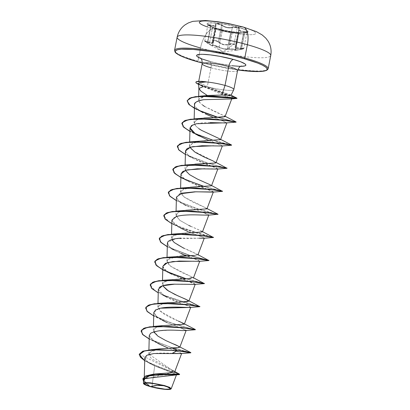 <?xml version="1.0" encoding="UTF-8"?>
<svg xmlns="http://www.w3.org/2000/svg" width="410" height="410" viewBox="0 0 410 410"><rect width="100%" height="100%" fill="white"/><g stroke="black" fill="none" stroke-linecap="round" stroke-linejoin="round"><path stroke-width="0.31" stroke-dasharray="2.05 1.54" d="M270.395 56.149A47.693 6.944 11.1 0 1 200.521 47.975A19.075 8.974 105.6 0 1 213.466 28.808A4769.361 2243.515 105.6 0 1 217.341 28.5A20.864 3.039 -168.9 0 0 245.323 32.739A20.864 3.039 -168.9 0 0 237.841 27.07A20.864 3.039 -168.9 0 0 207.117 23.77A20.864 3.039 -168.9 0 0 217.341 28.5L217.31 28.649A20.864 3.039 11.1 0 1 207.086 23.918A20.864 3.039 11.1 0 1 237.81 27.219L237.841 27.07A20.864 3.039 -168.9 0 0 209.853 22.832A20.864 3.039 -168.9 0 0 217.341 28.5A4769.361 2243.515 -74.4 0 0 213.466 28.808A28.731 4.182 -168.9 0 0 252.001 34.645A28.731 4.182 -168.9 0 0 241.695 26.845A4769.361 2243.515 -74.4 0 0 237.841 27.07A4769.361 2243.515 105.6 0 1 241.695 26.845A28.731 4.182 11.1 0 1 252.001 34.645A28.731 4.182 11.1 0 1 213.466 28.808A28.731 4.182 11.1 0 1 207.506 26.968M215.516 28.336L209.643 25.666L207.819 24.349L214.896 26.143L215.773 25.712L215.527 24.205L216.659 23.647L220.354 24.318L224.67 26.65L227.242 27.439L229.892 27.649L233.331 27.096L237.81 27.219A20.864 3.039 -168.9 0 0 212.867 22.96A20.864 3.039 -168.9 0 0 210.13 26.214A20.864 3.039 -168.9 0 0 217.31 28.649L215.516 28.336M215.46 28.536L214.901 28.295M210.965 45.228L222.855 51.911L236.488 50.21L235.391 49.897C235.376 49.364 233.316 49.149 229.226 49.251C225.485 49.559 222.035 48.892 218.863 47.263L214.548 45.623C212.995 45.197 212.38 45.172 212.698 45.541L210.653 45.059L207.516 43.188C204.108 40.99 204.108 40.631 207.516 42.112L210.822 25.364L207.962 24.646L210.822 26.512L207.593 42.988L209.315 44.049L212.585 27.378L210.822 26.512L207.593 42.988L209.315 44.049C212.026 45.674 213.108 46.074 212.554 45.238L215.614 28.439L216.003 28.92L212.585 27.378L209.315 44.049L212.17 45.582L212.708 45.623L212.554 45.238C211.345 44.377 216.885 45.925 219.13 47.073L222.85 48.564L227.391 49.097L230.661 32.426L226.182 31.749L222.358 30.601L219.13 47.073C221.354 48.375 224.111 49.046 227.391 49.097L229.057 48.98C231.732 48.775 237.282 49.354 235.632 49.671L235.181 50.02L235.632 49.671C234.566 50.286 236.221 50.174 240.603 49.323L243.832 32.851L246.933 32.221L246.569 31.888L244.944 31.703L241.721 48.124L243.73 48.549L240.603 49.323L243.776 48.472L240.608 48.175L235.258 46.684L239.091 29.089L238.881 29.453L238.881 28.526L237.236 27.711L234.038 44.034L235.673 44.89L235.653 45.925C236.216 45.182 235.678 44.546 234.038 44.034L229.072 44.09C225.49 45.3 222.179 44.664 219.14 42.184L222.369 25.712L221.533 25.169L218.315 41.589L219.14 42.184L214.573 40.293L212.467 40.933L212.795 42.999L211.816 43.557L204.887 41.241L211.816 45.659L212.795 45.94L212.621 45.336L212.918 45.284L214.548 45.623L222.855 51.911L233.9 44.28L231.46 43.993L226.766 44.967L223.85 44.823L221.051 43.87L217.997 41.753L215.711 40.79L213.595 40.564L212.928 40.78L212.703 41.748C213.174 40.001 215.229 40.216 218.873 42.399L219.14 42.184L218.873 42.399C222.061 44.921 225.515 45.582 229.241 44.388L229.072 44.09L229.241 44.388L233.9 44.28L222.855 51.911L214.548 45.623L223.824 49.01L233.879 49.333L235.417 49.6L234.991 50.199L235.847 50.271L241.746 49.323L243.56 48.662L237.872 48.559L235.873 48.175L235.017 47.268L235.632 45.602L235.437 45.1L233.9 44.28C235.442 44.767 235.945 45.377 235.412 46.11L235.653 45.925L235.412 46.11C234.341 48.042 236.063 48.826 240.588 48.457L240.608 48.175L240.588 48.457C244.442 48.375 244.437 48.734 240.583 49.533L236.729 50.174M243.366 48.226L243.73 48.549M246.933 32.221L246.569 31.888M150.383 386.512L166.024 389.259L171.016 388.952L166.029 389.259L150.424 386.635L145.811 382.771L144.238 379.363L174.599 371.901L148.83 354.096L151.111 351.252L156.666 349.335L171.877 347.875M268.16 68.736A47.693 6.944 11.1 0 1 197.927 61.182L200.521 47.975A47.693 6.944 -168.9 0 0 270.749 55.529M174.911 49.748A47.693 6.944 -168.9 0 0 197.927 61.182A47.693 6.944 -168.9 0 0 267.802 69.357M233.854 89.518A18.03 2.624 11.1 0 1 208.567 87.007L207.332 86.5L211.001 67.799A7.067 3.326 -74.4 0 0 209.474 61.249A7.067 3.326 105.6 0 1 211.001 67.799A18.03 2.624 -168.9 0 0 237.554 70.653M198.522 83.548L199.614 84.716L203.309 86.607L198.901 88.57M177.571 347.752L179.811 347.255M172.958 343.764L166.029 340.674L158.198 336.328L153.34 330.475L153.442 329.845L156.794 327.093L163.318 325.581M184.331 324.202L180.195 321.85L176.213 320.154C173.384 319.185 168.838 316.853 162.575 313.158L157.865 307.408L158.224 306.208L163.513 303.328L158.055 306.542L160.248 311.354L178.406 321.091M167.936 302.503L164.343 303.128L183.475 301.709M172.461 279.435L164.308 281.701L162.708 285.724L162.391 284.345L163.154 282.608L170.668 279.712L181.558 278.764L190.148 278.595L193.382 278.072L190.137 276.104L182.558 272.84L170.99 266.582L166.916 261.278L168.238 259.038C170.724 257.403 174.819 256.388 180.533 255.999M194.673 255.527L197.907 255.01L194.56 252.996L179.093 245.795L174.081 242.382L171.441 238.215L173.456 235.509L190.629 232.634L198.968 232.47L202.432 231.942L198.599 229.718L188.805 225.413L179.667 220.175L175.967 215.147L178.714 212.067L185.868 210.263M206.958 208.874L203.334 206.742L193.93 202.632L184.408 197.266L180.492 192.08L183.219 189.01L190.337 187.206M211.591 185.525L210.684 185.012L211.488 185.797L207.86 183.68L198.455 179.57L188.933 174.199L185.018 169.017L187.77 165.932L194.95 164.128M215.506 163.026L216.008 162.744L215.204 161.945L216.116 162.462M189.861 147.333L189.543 145.95L194.038 142.198L204.821 140.553L215.732 140.24L220.534 139.682M220.544 139.636L219.729 138.882L201.453 130.319L195.898 126.306L194.068 122.887L197.143 119.653L203.99 117.998M225.044 116.645C226.745 116.271 221.098 115.164 204.749 106.513L199.931 102.833L198.655 99.553L205.215 95.945L199.275 98.451C198.332 99.502 198.358 100.727 199.362 102.126L203.006 105.396M198.686 96.263L198.655 99.553M231.122 98.959L231.763 98.543L203.309 86.607L231.763 98.543L231.199 98.948M194.545 104.57L194.576 105.027C194.007 105.124 195.063 106.544 197.753 109.28C195.344 107.025 194.289 105.606 194.576 105.027M202.027 112.14L203.047 112.699M213.159 117.306L222.497 120.806L226.879 122.887M209.91 122.595C202.478 122.564 196.728 123.338 192.664 124.917M208.639 140.374L214.512 142.618L198.542 135.777L192.331 132.64L217.894 141.886L231.547 145.222L216.695 141.542L189.922 131.42L192.331 132.64M221.887 146.001L221.344 145.15L215.25 142.885L222.399 145.832L213.718 145.791M185.499 150.777C185.566 153.314 188.656 156.133 194.77 159.239C201.136 162.309 207.004 164.748 212.385 166.557L217.874 168.894L204.774 168.741M180.964 174.009L182.968 177.525C184.341 180.6 204.641 188.728 212.57 191.403L189.492 181.907L183.26 177.791L180.964 174.055M176.438 197.072L178.545 200.685L184.418 204.672L200.936 211.816M201.674 212.083L208.823 215.024L188.405 214.927M187.611 214.963L186.386 215.024M185.13 215.106L179.887 215.706M171.913 220.139L174.655 224.311L181.389 228.534L196.405 234.879L188.164 231.66M197.143 235.15L202.791 237.226L204.298 238.092L203.862 238.251M199.173 238.195L181.123 238.133M167.388 243.202L169.545 246.866L175.557 250.91L199.772 261.16L193.643 261.216M162.862 266.269L164.656 269.58L169.417 273.06L182.332 279.102L195.247 284.222L174.911 284.125M158.337 289.337L163.923 295.538C173.743 301.75 191.993 306.808 190.711 307.31L190.266 307.454M190.676 307.408L187.56 305.793L180.21 303.098L166.865 297.235L160.653 294.098L194.565 305.537L177.064 300.545L160.653 294.098M159.008 308.556L153.811 312.399L157.542 317.34L167.126 322.644L180.523 327.949L186.196 330.357L185.756 330.516M149.286 335.467L154.037 341.125L165.604 347.019L177.099 351.411L181.671 353.42L181.22 353.584M144.802 357.771L147.482 361.651L154.683 365.92L151.92 386.84L154.683 365.92L176.397 374.55M143.618 379.24L144.781 382.515L149.496 386.225L143.536 383.591L150.311 386.497L145.401 382.269L144.412 378.522L147.979 375.734L154.924 373.997M173.297 370.681L151.587 358.765L148.963 355.337L149.629 352.431L159.393 348.859M179.662 374.315L139.292 354.173L144.556 360.375L158.26 366.924L179.488 374.151M142.885 378.717L145.447 383.124L150.147 386.404L145.447 383.124L142.905 378.62M179.518 374.386L149.691 363.414L144.704 360.682L167.28 370.384L179.626 374.504M143.49 381.197L149.286 386.102L143.49 381.197M150.26 386.471L149.286 386.102M172.261 353.358C163.57 352.81 151.392 352.877 146.908 355.229C142.726 357.879 145.314 361.441 154.683 365.92L175.188 373.961L176.408 374.812L152.566 375.324L146.467 376.769L143.633 379.204L144.761 382.494L149.496 386.225M202.166 63.714A18.03 2.624 -168.9 0 0 211.001 67.799L207.332 86.5L199.721 82.963L198.614 81.826L199.373 81.4L201.915 81.354M231.045 95.243L208.567 87.007A18.03 2.624 -168.9 0 0 233.823 89.616M211.001 67.799A18.03 2.624 -168.9 0 0 237.421 70.889M239.722 66.333L240.649 66.343A25.097 3.654 11.1 0 1 208.88 61.182L217.982 63.396L232.096 65.754M237.723 69.987L224.198 67.84L202.263 63.027L237.723 69.997M200.936 58.548L201.653 58.835M177.146 37.161A47.693 6.944 -168.9 0 0 200.521 47.975L197.927 61.182A47.693 6.944 11.1 0 1 174.558 50.368M200.362 81.313L198.614 81.949L199.721 82.963L207.332 86.5M208.567 87.007L230.487 94.874L229.615 95.361L221.856 95.048M208.326 95.453L207.45 95.566M203.852 105.949L204.293 106.226M204.749 106.513L224.255 115.815M204.139 117.977L197.748 119.412L194.366 121.79L194.796 124.988L198.819 128.663M199.614 141.045L190.04 144.535L189.917 147.457L193.095 150.865L215.204 161.945M195.088 164.108L186.934 166.373L185.335 170.396M190.563 187.175L180.989 190.665L180.866 193.587L184.044 196.995L206.153 208.075L206.963 208.864M186.037 210.243L178.227 212.308L176.069 215.942L180.308 220.641L188.805 225.413M190.588 226.243L201.628 231.143L202.432 231.937M181.512 233.305L173.358 235.571L171.759 239.594M183.706 248.204L197.102 254.21L194.376 255.538M176.987 256.373L167.418 259.863L167.29 262.784L170.473 266.192L193.489 277.79M188.964 300.853L188.052 300.34L187.636 301.54M184.438 323.92L183.526 323.403L179.672 324.761L163.411 325.571L155.257 327.831L153.658 331.859M190.86 352.615L172.395 347.864L150.409 339.429L143.31 334.909L141.107 330.978L143.31 334.909L150.409 339.429L172.395 347.864L190.86 352.615M195.385 329.548L188.103 327.923L170.155 322.598L152.412 315.008L147.18 311.216L145.632 307.91L147.159 311.2L152.341 314.967L169.94 322.526L187.872 327.867L195.385 329.553M197.558 306.024L169.094 297.506L155.118 290.839L150.157 284.847L155.118 290.839L169.094 297.506L197.558 306.024M204.436 283.418L185.971 278.667L204.436 283.418M167.741 272.014L157.911 266.561L154.683 261.78L157.911 266.561L167.741 272.014M208.962 260.35L190.496 255.604L168.505 247.163L161.407 242.648L159.208 238.712L161.407 242.648L168.505 247.163L190.496 255.604L208.962 260.355M211.135 236.826L182.675 228.308L168.7 221.641L163.733 215.65L168.7 221.641L182.675 228.308L211.135 236.826M215.66 213.759L199.547 209.474L177.556 201.033L170.458 196.513L168.259 192.582L170.458 196.513L177.556 201.033L199.547 209.474L215.66 213.759M222.538 191.157L204.072 186.406L222.538 191.157M185.843 179.749L176.013 174.296L172.784 169.52L176.013 174.296L185.843 179.749M224.711 167.628L208.598 163.344L186.606 154.903L179.508 150.383L177.31 146.452L179.508 150.383L186.606 154.903L208.598 163.344L224.711 167.628M231.588 145.022L213.123 140.276L231.588 145.027M194.893 133.619L185.064 128.166L181.835 123.389L185.064 128.166L194.893 133.619M233.761 121.498L217.648 117.209L233.761 121.498M199.598 110.633L190.178 105.339L187.18 100.752L190.178 105.339L199.598 110.633M236.949 98.159L196.979 83.343L225.551 94.746L237 98.2M190.824 352.81L175.967 349.13L149.194 339.008L151.603 340.228L177.166 349.479L190.819 352.81M195.35 329.742L176.29 324.807L153.719 315.946L156.123 317.166L176.29 324.807L195.344 329.742M199.875 306.675L197.517 306.214L199.87 306.68M204.4 283.612L185.34 278.677L204.395 283.612M206.568 260.084L189.866 255.614L167.295 246.748L189.866 255.614L206.568 260.084M213.451 237.482L211.094 237.021L213.446 237.482M208.142 236.339L190.64 231.348L171.821 223.681L174.224 224.9L208.142 236.339M217.976 214.415L215.619 213.953L217.971 214.415M212.662 213.272L198.917 209.484L176.346 200.618L198.917 209.479L212.662 213.272M222.502 191.352L203.442 186.417L222.497 191.352M227.027 168.284L207.967 163.349L185.397 154.483L187.8 155.708L207.967 163.349L227.022 168.284M236.078 122.154L233.72 121.693L236.073 122.154M217.018 117.219L230.763 121.011L217.018 117.219L194.448 108.312M236.437 98.185L198.583 84.429L201.377 85.746L236.437 98.185M199.721 82.963L196.979 83.343A17.471 2.542 11.1 0 1 195.913 82.261M181.164 353.589L179.037 352.118L168.126 348.049M151.603 340.228L157.814 343.365L151.577 339.244L149.286 335.503M150.598 333.284L158.004 330.916L169.181 330.183L185.684 330.521L181.804 328.41L167.126 322.644M156.123 317.166L162.339 320.302L156.113 316.192L153.811 312.456M190.209 307.459L190.711 307.31M163.923 295.538C158.89 292.402 157.291 289.757 159.126 287.615M194.735 284.391L194.781 283.817L171.395 274.172L163.682 268.458L163.257 267.776M162.97 267.059L162.862 266.295M199.265 261.329L198.558 260.411L186.012 255.702M180.912 253.539L173.573 249.772M172.333 248.993L168.141 245.298L167.623 242.254L175.803 238.697L199.696 238.215M203.785 238.261L203.242 237.41L197.148 235.15M174.224 224.9L180.446 228.037L172.123 221.241L172.641 218.484L176.433 216.48M208.311 215.194L208.408 215.183C209.664 215.06 207.588 214.087 202.186 212.272L186.33 205.682M184.418 204.672L178.176 200.326L176.443 197.025L179.652 193.874M212.836 192.131L212.57 191.403M217.361 169.063L217.013 168.3L194.017 158.839L187.765 154.708L185.489 150.957M226.412 122.933L223.875 121.309L215.424 118.198L205.184 113.795M198.01 110.136L200.562 111.264M180.871 177.55L183.275 178.77L203.442 186.417M162.77 269.811L168.792 272.681M195.918 82.164A17.471 2.542 -168.9 0 0 196.979 83.343M198.573 84.255L199.614 84.716M241.695 26.845A28.731 4.182 -168.9 0 0 203.165 21.007A28.731 4.182 -168.9 0 0 213.466 28.808A19.075 8.974 -74.4 0 0 200.521 47.975M236.488 50.21L240.583 49.533C243.366 48.974 244.432 48.621 243.776 48.472L246.979 32.149L244.944 31.703L243.842 31.703L240.608 48.175L237.995 48.308L236.068 47.95L235.253 47.063L235.868 45.515L239.091 29.089L238.538 30.34L239.368 31.109L243.842 31.703L240.608 48.175L241.721 48.124L244.944 31.703L243.842 31.703L238.528 30.032L238.538 30.34M229.226 49.251L229.057 48.98L229.226 49.251M235.863 49.538L235.473 49.882L235.863 49.538L238.861 33.195L235.632 49.671L235.232 49.989L236.042 50.071L240.603 49.323L243.832 32.851L238.517 33.261L238.861 33.195L235.632 49.671L235.232 49.989M218.863 47.263L219.13 47.073L218.863 47.263M212.698 45.541L212.554 45.238L212.698 45.541M204.759 40.964L207.593 42.988L204.759 40.964L205.579 41L207.593 41.84L207.516 42.112C211.498 44.106 213.226 43.988 212.703 41.748L212.713 42.517L207.593 41.84L204.764 40.949C203.985 40.693 204.903 41.441 207.516 43.188L210.653 45.059M215.896 24.2L212.559 41.492L212.652 42.722L211.719 43.275L207.593 41.84L210.822 25.364L215.014 26.435L215.926 25.999L215.793 25.02L212.559 41.492L212.682 40.575L214.03 40.257L216.178 40.641L218.315 41.589L221.533 25.169L217.238 23.934L215.896 24.2L215.639 24.749C214.333 22.929 220.149 23.534 222.625 25.487C225.613 27.45 228.785 28.059 232.147 27.311L237.38 27.455C239.122 27.988 239.707 28.592 239.132 29.259C238.179 30.678 239.763 31.396 243.883 31.416C248.224 31.678 248.219 32.082 243.878 32.636L239.112 32.969L232.127 32.236L222.615 30.412L215.634 28.459L215.983 28.931L212.734 45.577L215.788 28.767L222.358 30.601L219.13 47.073L214.507 45.387L212.554 45.238L215.993 28.644M215.926 25.999L212.713 42.517L212.682 40.575M229.959 27.947L232.306 27.619L229.072 44.09L226.699 44.68L223.896 44.557L221.215 43.629L219.14 42.184L222.369 25.712L224.511 26.901L227.191 27.716L229.959 27.947M234.038 44.034L237.236 27.711L234.658 27.347L232.306 27.619L229.072 44.09L231.44 43.711L234.038 44.034M235.253 47.063L238.881 29.453C239.425 28.792 238.876 28.213 237.236 27.711L232.306 27.619C228.806 28.357 225.495 27.721 222.369 25.712L217.766 23.97L215.686 24.518L215.988 25.83L210.822 25.364L207.962 24.646M238.517 33.261L238.861 33.195L238.492 33.251L235.217 49.938M235.653 49.4L235.632 49.671L235.653 49.4L234.013 49.133L229.057 48.98L232.285 32.508L238.861 33.195L243.832 32.851L247.004 32.088L243.832 32.851L238.861 33.195L239.343 32.908L239.081 32.826L235.991 32.477L230.661 32.426L227.391 49.097L229.057 48.98L232.285 32.508C236.616 32.677 238.804 32.908 238.861 33.195L238.861 33.036M212.775 45.008L212.708 45.623M239.112 32.969L245.19 32.503L247.22 31.934L239.583 30.878L238.794 30.13L239.363 28.792L239.132 28.305L237.38 27.455L237.841 27.07A20.864 3.039 -168.9 0 1 248.065 31.801A20.864 3.039 -168.9 0 1 217.341 28.5L217.31 28.649A20.864 3.039 -168.9 0 0 244.35 32.928A20.864 3.039 -168.9 0 0 237.81 27.219A20.864 3.039 11.1 0 1 248.035 31.949A20.864 3.039 11.1 0 1 217.31 28.649L225.905 31.447L232.127 32.236L232.285 32.508L230.661 32.426L222.358 30.601C218.402 29.182 216.213 28.572 215.788 28.767L210.822 26.512L215.67 28.649M222.625 25.487L222.369 25.712L222.625 25.487M232.147 27.311L232.306 27.619L232.147 27.311M238.528 30.032L238.948 29.32L238.528 30.032L235.258 46.684M204.764 40.949L207.967 24.631L210.878 26.301C206.906 24.154 206.906 23.749 210.878 25.082L210.822 25.364L210.878 25.082C214.63 26.573 216.213 26.46 215.639 24.749L215.988 25.83M239.568 33.031L239.025 33.056M210.13 26.214L215.101 28.387L207.967 24.631M200.295 57.923C199.952 57.748 201.648 59.014 209.433 61.233C221.267 64.939 241.639 66.871 241.475 66.005M144.217 379.46L144.289 376.728M148.794 354.266L148.912 349.92M153.34 330.475L153.448 326.437M157.865 307.408L157.973 303.369M162.391 284.345L162.498 280.307M166.916 261.278L167.024 257.239M171.441 238.215L171.549 234.171M175.967 215.147L176.074 211.109M180.492 192.08L180.6 188.041M185.018 169.017L185.125 164.979M189.543 145.95L189.651 141.911M194.068 122.887L194.176 118.849M173.532 370.819L174.814 371.573M149.691 363.414L152.94 365.049M198.707 81.354L198.614 81.826M230.825 95.033L231.081 95.166M219.729 138.882L220.641 139.395M206.153 208.075L207.065 208.593M201.628 231.143L202.54 231.66M197.102 254.21L198.015 254.723M179.006 346.47L179.913 346.988M171.395 274.172L165.174 271.031M175.916 251.104L169.704 247.968M184.966 204.974L178.755 201.838M189.492 181.907L183.275 178.77M194.017 158.839L187.8 155.708M204.277 87.053L201.377 85.746M197.974 110.121L203.073 112.709M212.734 45.577L212.452 45.069M212.467 40.933L215.686 24.518M238.492 33.251L239.081 33.128M239.056 33.056L244.35 32.928"/><path stroke-width="0.61" d="M207.506 26.968A28.731 4.182 11.1 0 1 205.266 20.936A28.731 4.182 11.1 0 1 241.695 26.845A19.075 8.974 105.6 0 1 243.243 27.024A19.075 8.974 105.6 0 1 247.379 44.716A47.693 6.944 11.1 0 1 270.395 56.149M163.718 385.707A13.099 1.906 11.1 0 1 168.418 389.264A13.099 1.906 11.1 0 1 150.844 386.604A105.985 49.856 105.6 0 1 157.435 385.369A105.985 49.856 105.6 0 1 163.718 385.707L157.435 385.369L150.844 386.604C136.079 382.622 149.747 381.669 163.718 385.707L156.446 384.057L149.455 383.114L146.144 383.048L144.53 383.458L144.448 383.821L147.072 385.38L153.14 387.204L165.107 389.203L169.458 389.121L170.114 388.495L167.49 386.932L163.718 385.707M164.138 385.682A13.966 2.035 11.1 0 1 170.775 389.11A13.966 2.035 11.1 0 1 150.424 386.635A13.966 2.035 11.1 0 1 143.669 383.791A13.966 2.035 11.1 0 1 149.737 382.981A13.966 2.035 11.1 0 1 164.138 385.682L168.161 386.984L170.96 388.649L170.258 389.315L165.619 389.403L158.173 388.393L150.424 386.635L144.986 384.713L143.602 383.668L143.69 383.278L145.412 382.843L151.223 383.135L164.138 385.682M171.016 388.952L169.93 387.496L164.277 385.482L169.545 387.306L171.211 388.736L170.775 389.11M267.802 69.357A47.693 6.944 -168.9 0 0 244.785 57.923L247.379 44.716L244.785 57.923A47.693 6.944 11.1 0 1 268.16 68.736L270.749 55.529A47.693 6.944 -168.9 0 0 247.379 44.716A47.693 6.944 -168.9 0 0 177.146 37.161L174.558 50.368A47.693 6.944 11.1 0 1 244.785 57.923A0.794 0.374 105.6 0 1 244.247 58.722A46.899 6.832 11.1 0 1 267.105 69.674A46.899 6.832 11.1 0 1 237.723 69.987L255.809 71.55L261.067 71.453L264.798 70.925L266.848 69.992L267.151 68.685L265.685 67.061L262.508 65.175L257.746 63.104L244.247 58.722A0.794 0.374 -74.4 0 0 244.785 57.923A47.693 6.944 -168.9 0 0 174.911 49.748M198.168 61.925A0.794 0.374 105.6 0 1 198.102 61.92A0.794 0.374 -74.4 0 0 198.168 61.925L184.669 57.543L179.903 55.473L176.73 53.587L175.265 51.962L175.562 50.655L177.617 49.723L181.343 49.195L193.197 49.431L209.31 51.322L227.237 54.586L244.247 58.722A46.899 6.832 11.1 0 0 181.343 49.195A46.899 6.832 11.1 0 0 198.168 61.925L202.263 63.027L198.107 61.92C190.65 59.834 184.808 57.805 180.59 55.842L176.187 53.285L175.234 52.377L174.558 50.368M207.45 95.566L205.215 95.945L207.45 95.566L221.856 95.048L225.018 85.434A18.03 2.624 11.1 0 1 233.854 89.518L237.554 70.653A18.03 2.624 -168.9 0 0 228.718 66.569A7.067 3.326 105.6 0 1 233.536 59.465L219.606 56.303L210.32 54.894L202.689 54.315L199.875 54.366L196.779 55.15L196.621 55.847L197.405 56.718L200.936 58.548A25.097 3.654 11.1 0 1 203.099 54.325A25.097 3.654 11.1 0 1 233.536 59.465A7.067 3.326 -74.4 0 0 228.718 66.569A18.03 2.624 -168.9 0 0 202.299 63.478A18.03 2.624 -168.9 0 0 211.001 67.799M198.901 88.57L200.926 91.163L206.604 95.017M195.913 82.261A17.471 2.542 11.1 0 1 199.009 81.344A17.471 2.542 11.1 0 1 205.969 81.805L201.915 81.354L205.953 81.903A18.03 2.624 11.1 0 1 225.018 85.434L228.718 66.569L225.018 85.434A18.03 2.624 -168.9 0 0 205.953 81.903L199.327 82.697L198.522 83.548L198.891 88.719M159.393 348.859L177.571 347.752M186.196 330.357L179.811 347.255C178.519 346.137 176.233 344.969 172.958 343.764M163.318 325.581L184.331 324.202L190.722 307.29M163.513 303.328L164.343 303.128L163.513 303.328M183.475 301.709L188.856 301.14L186.012 299.346L177.894 295.841L168.397 290.946L162.708 285.724L167.024 290.039L174.752 294.385L188.052 300.34M180.533 255.999L194.673 255.527M185.868 210.263L206.958 208.874L213.349 191.962L194.765 191.813L181.84 193.171L176.438 197.072L176.074 211.109M190.337 187.206L211.483 185.812L181.471 187.985L208.639 189.082L222.538 191.157L214.886 189.871L196.154 188.036L176.987 188.421L170.821 189.984L168.259 192.582L172.056 189.502L181.471 187.985M194.95 164.128L215.506 163.026L185.996 164.917L213.164 166.019L227.063 168.09L219.406 166.803L200.674 164.969L181.507 165.358L175.347 166.921L172.784 169.52L176.582 166.434L185.996 164.917M215.506 163.026L216.008 162.739L212.892 160.833L204.487 157.199L195.201 152.33L189.861 147.333M198.542 135.777L192.669 131.974L190.071 128.458L191.424 125.629L196.498 123.723L226.925 122.764L220.534 139.682L219.063 138.529L201.453 130.319L198.819 128.663M203.99 117.998L222.035 117.127L225.044 116.645L231.819 98.723M207.434 95.556L201.079 91.286L198.917 88.483L203.309 86.607L199.614 84.716L198.527 83.589L199.327 82.697L205.969 81.805A17.471 2.542 -168.9 0 0 195.918 82.164L195.883 82.359A17.471 2.542 11.1 0 1 206.061 82.015A17.471 2.542 -168.9 0 0 196.943 83.532L198.583 84.429L196.943 83.532A17.471 2.542 11.1 0 1 195.883 82.359M231.199 98.948L203.724 99.691C196.697 101.101 193.648 102.879 194.576 105.027C194.432 102.392 197.482 100.614 203.724 99.691L231.122 98.959L236.908 98.405L200.9 96.288L191.531 97.667L187.237 100.552L189.205 104.74L197.061 109.675M197.753 109.28L201.059 111.571L197.753 109.28M205.184 113.795L213.159 117.306M195.047 118.787L225.044 116.645L224.255 115.815L236.114 121.96L228.457 120.673L209.725 118.838L190.558 119.223L184.397 120.791L181.835 123.389L185.633 120.304L195.047 118.787L222.21 119.884L236.078 122.154L224.219 120.314L198.507 118.828L187.836 119.889L182.245 122.528L183.034 126.552L189.922 131.42L183.629 127.167L181.814 123.482L184.362 120.981L190.522 119.418L209.689 119.033L228.421 120.863L236.078 122.154L225.567 122.969L209.91 122.595M192.664 124.917L190.014 127.879L195.611 134.085L208.639 140.374M214.512 142.618L215.25 142.885L214.512 142.618M213.718 145.791L192.756 146.631L187.216 148.476L185.499 150.777L185.125 164.979M204.774 168.741L187.534 169.837L182.716 171.529L180.964 174.009L180.6 188.041M212.57 191.403L213.349 191.962M200.936 211.816L201.674 212.083M188.405 214.927L187.611 214.963M186.386 215.024L185.13 215.106M179.887 215.706L176.433 216.48L171.913 220.139L171.549 234.171M197.148 235.15L196.41 234.879L197.143 235.15M203.862 238.251L199.173 238.195M181.123 238.133C174.019 238.538 169.571 239.814 167.782 241.972L167.388 243.202L167.024 257.239M193.643 261.216L172.902 261.539L165.471 263.328L162.862 266.269L162.498 280.307M174.911 284.125L162.478 285.801L158.337 289.337L157.973 303.369M190.711 307.31C190.891 308.089 171.523 305.932 160.633 308.176L159.008 308.556M185.756 330.516L183.495 330.542C181.871 330.88 160.587 328.169 150.598 333.284L149.286 335.467L148.912 349.92M181.22 353.584L153.94 353.528L147.246 355.07L144.802 357.771M176.505 374.699L161.263 374.74L149.501 375.857L143.618 379.24M143.536 383.591L143.433 383.309L145.314 382.622L150.398 382.827L164.277 385.482L149.671 382.755L144.72 382.679L143.669 383.791M154.924 373.997L170.944 372.792L173.297 370.681M153.658 331.859L157.973 336.174L165.701 340.515L179.006 346.47L178.796 347.644L171.877 347.875L177.105 350.555L151.413 349.684L142.726 351.226L139.292 354.173L142.957 351.144L151.915 349.648L177.105 350.555L151.879 349.843L142.921 351.334L139.272 354.266L140.446 357.279L144.704 360.682L139.231 354.809L144.597 350.852L159.27 349.648L177.064 350.75L172.261 353.358L181.164 353.589L190.819 352.81L177.064 350.75L190.824 352.81L187.191 351.934L177.105 350.555L190.86 352.615L179.913 346.988M174.814 371.573L179.488 374.151L152.602 374.325L145.678 375.96L142.885 378.717M142.864 378.814L179.626 374.504L142.864 378.814L143.49 381.197L145.032 376.447L156.184 374.181L179.518 374.386M237.421 70.889A18.03 2.624 -168.9 0 0 228.718 66.569A18.03 2.624 -168.9 0 0 202.166 63.714C202.371 58.128 199.931 58.015 200.295 57.923L200.3 57.928M233.823 89.616A18.03 2.624 -168.9 0 0 225.018 85.434L221.856 95.048L231.045 95.243L233.823 89.616M233.536 59.465A25.097 3.654 11.1 0 1 240.649 66.343L244.534 66L245.631 65.497L245.795 64.8L245.006 63.929L240.762 61.813L233.536 59.465M201.653 58.835L208.88 61.182A7.067 3.326 105.6 0 1 209.474 61.249M232.096 65.754L239.722 66.333M221.856 95.048L208.326 95.453M203.006 105.396L203.852 105.949M204.293 106.226L204.749 106.513M220.544 139.636L190.522 141.85L217.689 142.952L231.588 145.022L220.641 139.395M185.335 170.396L189.651 174.716L197.379 179.057L210.684 185.012M206.963 208.864L176.946 211.047L204.113 212.149L218.012 214.225L210.356 212.933L191.624 211.104L172.456 211.488L166.296 213.051L163.733 215.65L167.531 212.57L176.946 211.047M188.805 225.413L190.588 226.243M208.823 215.024L202.432 231.942L172.42 234.115L199.588 235.212L213.487 237.287L205.835 236.001L187.103 234.166L167.936 234.551L161.771 236.114L159.208 238.712L163.006 235.632L172.42 234.115M171.759 239.594L174.265 242.541L183.706 248.204M194.376 255.538L167.895 257.178L195.063 258.279L208.962 260.35L201.31 259.064L182.573 257.234L163.405 257.618L157.245 259.181L154.683 261.78L158.48 258.7L167.895 257.178M192.577 277.273L188.723 278.631L163.37 280.245L190.537 281.342L204.436 283.418L196.779 282.131L178.048 280.296L158.88 280.686L152.72 282.249L150.157 284.847L153.955 281.762L163.37 280.245M187.636 301.54L158.844 303.308L186.012 304.41L199.911 306.485L192.259 305.199L173.527 303.364L154.355 303.748L148.195 305.312L145.632 307.91L149.43 304.83L158.844 303.308M178.406 321.091L183.526 323.403M171.877 347.875L177.105 350.555L172.261 353.358M185.684 330.521L195.344 329.742L183.495 327.908L157.783 326.416L147.108 327.477L141.517 330.122L142.311 334.145L149.194 339.008L142.9 334.76L141.086 331.075L143.633 328.574L149.788 327.006L168.956 326.621L187.693 328.456L195.35 329.742L187.729 328.261L168.997 326.432L149.829 326.816L143.669 328.379L141.107 330.978L144.904 327.892L154.319 326.375L181.486 327.477L195.385 329.548L184.438 323.92M185.971 278.667L167.741 272.014L185.971 278.667M204.072 186.406L185.843 179.749L204.072 186.406M185.489 150.957L190.44 147.159L202.063 145.729L221.887 146.001L231.547 145.222L219.704 143.382L193.986 141.896L183.311 142.952L177.72 145.596L178.509 149.619L185.397 154.483L179.103 150.234L177.289 146.549L179.836 144.048L185.996 142.485L205.164 142.096L223.901 143.93L231.553 145.217L223.937 143.741L205.205 141.906L186.032 142.29L179.872 143.854L177.31 146.452L181.107 143.372L190.522 141.85M213.123 140.276L194.893 133.619L213.123 140.276M217.648 117.209L199.598 110.633L217.648 117.209M194.448 108.312L188.749 104.299L187.16 100.845L189.61 98.39L195.447 96.832L213.236 96.258L237 98.2L213.277 96.068L195.488 96.637L189.645 98.195L187.18 100.752L191.07 97.631L200.521 96.124L225.905 96.97L236.949 98.159L230.825 95.033M153.719 315.946L147.426 311.692L145.611 308.007L148.159 305.506L154.319 303.943L173.486 303.559L192.223 305.388L199.875 306.675L188.026 304.84L162.309 303.354L151.633 304.415L146.042 307.054L146.831 311.077L153.719 315.946M197.517 306.214L194.565 305.537L197.517 306.214M159.126 287.615C161.397 285.627 166.24 284.484 173.645 284.176L194.735 284.391L204.395 283.612L192.546 281.772L166.829 280.286L156.159 281.347L150.567 283.986L151.357 288.015L158.245 292.878L151.951 288.625L150.137 284.94L152.684 282.439L158.844 280.876L178.012 280.491L196.744 282.326L204.4 283.612L193.489 277.79M168.792 272.681L185.34 278.677L163.58 270.236L156.687 265.757L154.662 261.877L157.209 259.376L163.364 257.813L182.537 257.424L201.269 259.258L208.926 260.545L197.072 258.71L171.359 257.224L160.684 258.279L155.093 260.924L155.882 264.947L162.77 269.811M167.295 246.748L161.002 242.494L159.188 238.81L161.735 236.309L167.895 234.745L187.062 234.361L205.794 236.191L213.451 237.482L201.597 235.642L175.885 234.156L165.209 235.217L159.618 237.856L160.407 241.879L167.295 246.748M211.094 237.021L208.142 236.339L211.094 237.021M171.821 223.681L165.527 219.432L163.713 215.747L166.255 213.246L172.415 211.678L191.583 211.293L210.32 213.128L217.976 214.415L206.122 212.58L180.41 211.088L169.735 212.149L164.143 214.794L164.933 218.817L171.821 223.681M215.619 213.953L212.662 213.272L215.619 213.953M176.346 200.618L170.047 196.364L168.238 192.679L170.785 190.178L176.946 188.615L196.118 188.231L214.85 190.061L222.502 191.352L210.648 189.512L184.936 188.026L174.26 189.087L168.669 191.726L169.458 195.749L176.346 200.618M203.442 186.417L181.681 177.976L174.788 173.497L172.764 169.617L175.306 167.111L181.466 165.548L200.633 165.163L219.37 166.998L227.027 168.284L216.116 162.462M233.72 121.693L230.763 121.011L233.72 121.693M217.018 117.219L200.562 111.264M236.965 98.39L236.437 98.185L236.908 98.405M168.126 348.049L157.814 343.365M149.286 335.503L150.598 333.284M167.126 322.644L162.339 320.302M153.811 312.456L155.6 309.898L160.633 308.176L190.209 307.459L199.87 306.68L188.964 300.853M166.865 297.235L163.923 295.538M163.257 267.776L162.97 267.059M162.862 266.295L167.546 262.564L179.175 261.067L199.265 261.329L208.921 260.55L198.015 254.723M186.012 255.702L180.912 253.539M173.573 249.772L172.333 248.993M199.696 238.215L203.785 238.261L213.446 237.482L202.54 231.66M188.164 231.66L180.446 228.037M176.433 216.48C184.157 214.317 195.811 214.866 201.095 215.024L208.408 215.183M186.33 205.682L184.418 204.672M179.652 193.874L195.975 191.793L212.836 192.131L222.497 191.352L211.591 185.525M180.964 174.055L185.612 170.314L197.241 168.807L217.361 169.063L227.022 168.284L215.173 166.45L189.456 164.958L178.786 166.019L173.194 168.659L173.983 172.687L180.871 177.55M203.047 112.699L202.027 112.14M198.573 84.255L196.943 83.532L198.573 84.255M201.915 81.354L199.009 81.344M200.521 47.975A47.693 6.944 11.1 0 1 177.504 36.541A47.693 6.944 11.1 0 1 247.379 44.716A19.075 8.974 -74.4 0 0 243.243 27.024M177.146 37.161C178.268 31.995 180.918 27.885 185.11 24.836L188.323 22.939L192.818 21.346L205.512 20.5L217.976 21.761L228.139 23.478L243.135 26.993L256.383 31.621L262.236 34.973L265.788 38.145L268.043 41.118C270.764 45.52 271.666 50.328 270.749 55.529M237.723 69.997L243.079 70.653L260.458 71.524L266.772 70.341L268.16 68.736M144.289 376.728L144.786 357.745M174.655 371.993L181.671 353.42M153.448 326.437L153.811 312.399M188.856 301.14L195.247 284.222M193.382 278.072L199.772 261.16M197.907 255.01L204.298 238.092M211.483 185.812L217.874 168.894M216.008 162.744L222.399 145.832M189.651 141.911L190.014 127.879M194.176 118.849L194.545 104.57M198.686 96.263L198.886 88.673M176.505 374.73L171.211 388.736M143.526 379.803L143.433 383.309M154.508 374.058L152.602 374.325M159.224 348.879L151.413 349.684M175.962 374.899L179.319 374.602M202.166 63.714L198.614 81.826M237.554 70.653C239.476 65.41 241.777 66.225 241.475 66.005M208.311 95.453L200.521 96.124M207.065 208.593L218.012 214.22L208.311 215.194M163.411 325.571L154.319 326.375"/></g></svg>
